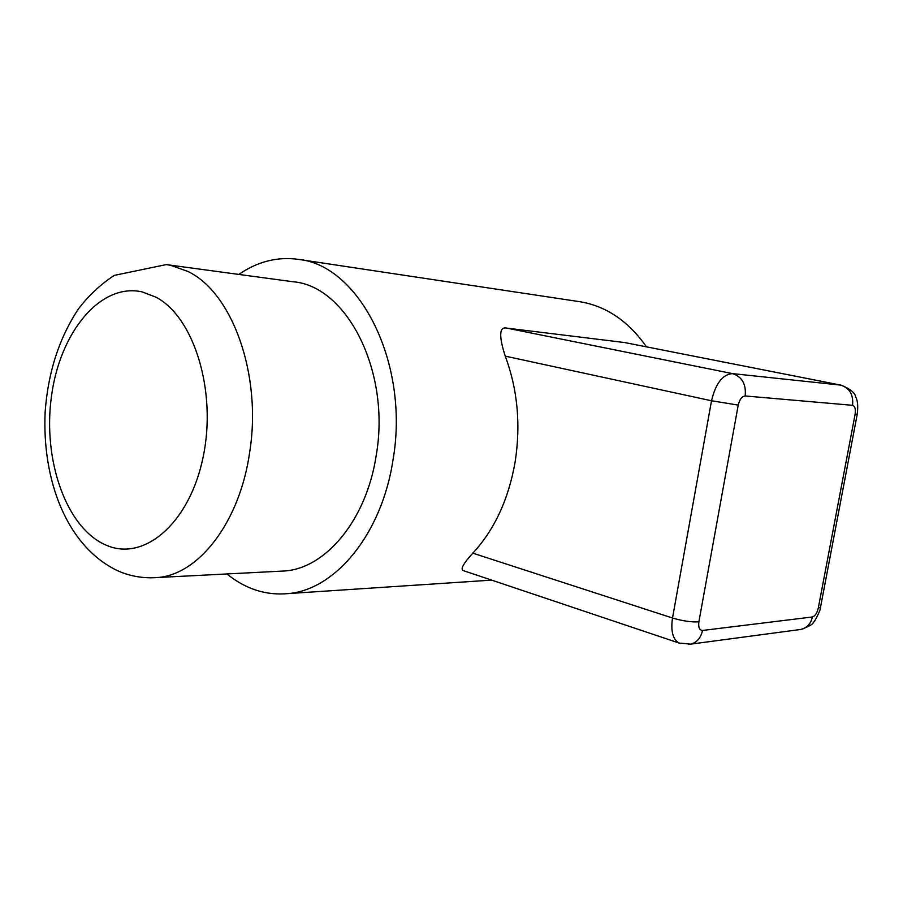 <?xml version="1.0" encoding="UTF-8"?>
<svg xmlns="http://www.w3.org/2000/svg" width="903" height="903" viewBox="0 0 903 903"><rect width="100%" height="100%" fill="white"/><g stroke="black" fill="none" stroke-linecap="round" stroke-linejoin="round"><path stroke-width="1.35" d="M646.48 346.831C628.161 320.858 605.744 305.79 579.207 301.613L297.945 259.296C359.462 264.861 409.872 363.424 393.031 459.774C381.992 533.571 335.792 589.399 288.644 593.553C266.25 595.732 245.695 589.196 226.958 573.947M464.39 570.978L463.262 570.594C460.18 569.308 463.374 563.495 472.845 553.167C494.359 529.892 508.434 499.641 515.06 462.415C520.918 424.907 517.645 389.475 505.24 356.132C498.637 335.555 499.257 326.231 507.08 328.161L732.536 373.616L840.558 385.084L624.65 342.553L840.998 385.152M238.81 274.422C257.423 261.61 277.142 256.576 297.945 259.296M624.65 342.553L507.08 328.161M818.276 608.137L820.545 607.132L857.252 414.15C858.211 406.102 857.692 400.401 855.694 397.049C855.231 392.963 850.4 389.012 841.212 385.186L840.558 385.084C849.588 387.94 853.583 394.679 852.556 405.312C854.972 406.09 855.818 409.07 855.118 414.229L818.276 608.137C817.046 613.16 815.093 616.106 812.395 616.975L702.511 630.463C699.441 630.249 698.222 627.371 698.877 621.84L738.236 405.097C739.636 399.363 741.95 396.327 745.178 395.965C746.284 384.181 742.074 376.732 732.536 373.616C722.693 374.316 715.684 383.369 711.519 400.774L505.24 356.132M278.925 571.272L284.885 570.967C326.276 568.043 366.765 519.27 376.28 454.965C390.807 371.359 346.775 285.732 292.944 281.747L256.949 276.871M852.556 405.312L745.178 395.965M680.681 643.591L679.067 643.049C672.814 639.358 670.624 631.005 672.509 618.013C682.623 621.004 691.416 622.28 698.877 621.84M702.511 630.463C700.852 637.947 696.89 642.507 690.637 644.144L688.696 644.403M799.369 629.639L801.13 629.402C807.079 627.89 810.838 623.736 812.395 616.975M857.252 414.15L855.118 414.229M472.845 553.167L672.509 618.013L711.519 400.774L738.236 405.097M284.885 570.967L157.551 577.525C143.159 578.597 129.648 576.238 117.018 570.448C66.303 545.751 41.967 479.572 45.15 411.881C48.051 372.318 59.192 337.936 78.572 308.724C88.821 295.405 100.707 284.287 114.252 275.392L166.265 264.59L170.78 265.347L187.835 271.431C232.24 292.38 262.051 374.587 249.736 451.839C239.984 521.776 198.999 574.568 157.551 577.525L150.417 577.818M142.11 291.883L155.858 297.121C193.964 316.874 217.002 391.022 203.186 456.794C189.822 522.769 144.661 561.395 107.107 545.559L106.34 545.254C66.461 528.594 42.565 460.338 51.437 396.485C59.779 332.507 100.278 282.56 142.11 291.883M463.262 570.594L679.067 643.049L690.637 644.144L801.13 629.402C809.325 626.287 813.389 623.939 813.332 622.37C814.032 623.126 821.267 609.153 820.545 607.132M491.638 580.121L288.644 593.553M256.046 276.758L167.168 264.714"/></g></svg>
